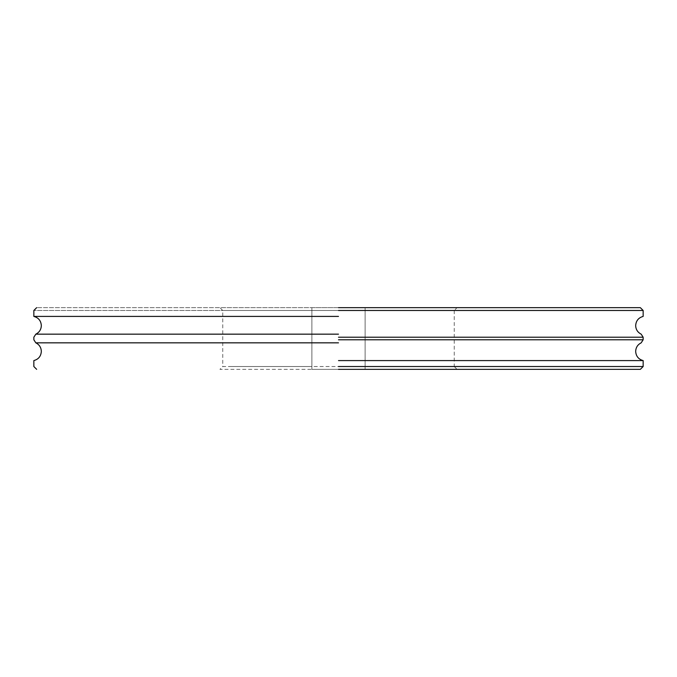 <?xml version="1.0" encoding="UTF-8"?>
<svg xmlns="http://www.w3.org/2000/svg" width="677" height="677" viewBox="0 0 677 677"><rect width="100%" height="100%" fill="white"/><g stroke="black" fill="none" stroke-linecap="round" stroke-linejoin="round"><path stroke-width="0.51" stroke-dasharray="3.38 2.54" d="M338.5 360.587L643.15 360.587L338.5 360.587M338.5 307.671L640.349 307.671L36.651 307.671L338.5 307.671L220.71 307.671L311.877 307.671L311.877 369.329L365.123 369.329L365.123 366.528L454.25 366.528L457.051 369.329L365.123 369.329L365.123 307.671L457.051 307.671L454.25 310.472L365.123 310.472L365.123 307.671L456.29 307.671L338.5 307.671M222.75 310.472L219.949 307.671L311.877 307.671L311.877 310.472L223.528 310.472L338.5 310.472L33.85 310.472L643.15 310.472L338.5 310.472L453.472 310.472L365.123 310.472L365.123 366.528L446.465 366.528L230.535 366.528L311.877 366.528L311.877 369.329L219.949 369.329L222.75 366.528L311.877 366.528L311.877 310.472L222.75 310.472L222.75 366.528M338.5 369.329L640.349 369.329L338.5 369.329M338.5 366.528L643.15 366.528L338.5 366.528M338.5 316.413L33.85 316.413L338.5 316.413M311.877 307.671L365.123 307.671M311.877 369.329L365.123 369.329M338.5 334.159L35.822 334.159L338.5 334.159M338.5 337.222L643.15 337.222L338.5 337.222M338.5 342.841L35.822 342.841L338.5 342.841M338.5 339.778L643.15 339.778L338.5 339.778M454.25 310.472L454.25 366.528"/><path stroke-width="1.02" d="M338.5 360.587L643.15 360.587L338.5 360.587M338.5 307.671L640.349 307.671L338.5 307.671M338.5 310.472L643.15 310.472L338.5 310.472M338.5 369.329L640.349 369.329L338.5 369.329M338.5 366.528L643.15 366.528L338.5 366.528M338.5 316.413L33.85 316.413L338.5 316.413M338.5 334.159L35.822 334.159L338.5 334.159M338.5 337.222L643.15 337.222L338.5 337.222M338.5 342.841L35.822 342.841L338.5 342.841M338.5 339.778L643.15 339.778L338.5 339.778M640.349 369.329L643.15 366.528L643.15 360.587C638.496 359.284 635.999 356.22 635.669 351.388C635.838 347.47 637.675 344.618 641.178 342.841L643.15 339.778L643.15 337.222L641.178 334.159C637.675 332.382 635.838 329.53 635.669 325.612C635.999 320.78 638.496 317.716 643.15 316.413L643.15 310.472L640.349 307.671M36.651 369.329L33.85 366.528L33.85 360.587C38.504 359.284 41.001 356.22 41.331 351.388C41.162 347.47 39.325 344.618 35.822 342.841L33.85 339.778L33.85 337.222L35.822 334.159C39.325 332.382 41.162 329.53 41.331 325.612C41.001 320.78 38.504 317.716 33.85 316.413L33.85 310.472L36.651 307.671"/></g></svg>
